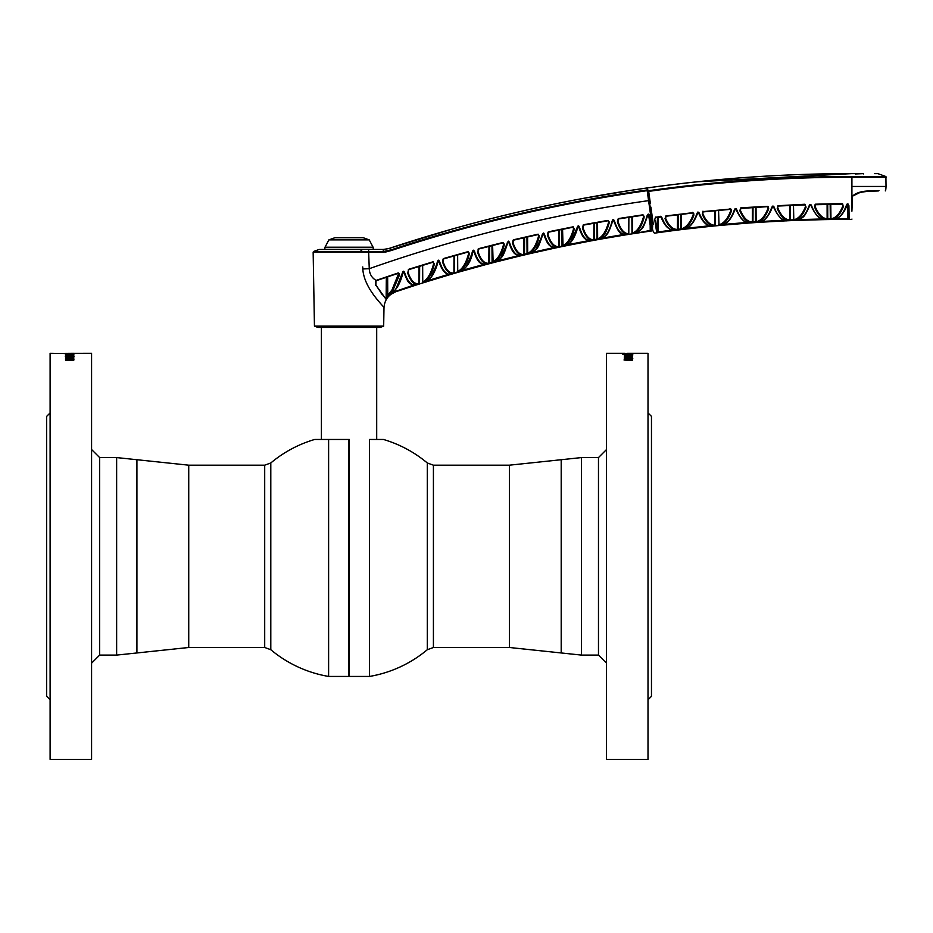 <?xml version="1.0" encoding="UTF-8"?>
<svg xmlns="http://www.w3.org/2000/svg" width="933" height="933" viewBox="0 0 933 933"><rect width="100%" height="100%" fill="white"/><g stroke="black" fill="none" stroke-linecap="round" stroke-linejoin="round"><path stroke-width="1.4" d="M427.302 649.718A121.826 121.826 0 0 1 369.503 676.437L369.503 439.466L383.451 439.466A121.826 121.826 0 0 1 427.302 462.966L427.302 649.718L433.413 647.49L509.383 647.49L581.481 655.094L598.473 655.094L606.532 663.165M349.059 439.793L349.397 676.437L348.709 676.437L348.709 439.466L328.614 439.466L328.614 676.437A121.826 121.826 0 0 1 270.803 649.718L270.803 462.966L264.704 465.182L188.734 465.182L116.637 457.578L99.644 457.578L99.644 655.094L91.574 663.165M349.397 439.466L314.666 439.466A121.826 121.826 0 0 0 270.803 462.966M348.709 439.466L328.614 439.466M67.689 359.077L71.398 358.96L73.777 360.231L65.543 360.231L65.695 359.473L67.689 359.077L73.777 360.231M73.777 358.622L65.543 358.622L67.887 357.526L73.777 357.456L70.185 358.179L73.777 358.284M65.333 356.488L69.683 355.788L73.987 356.488L69.66 357.292L65.333 356.488M65.543 355.555L65.543 354.948L73.777 354.948L73.777 355.555L67.024 355.286M65.543 354.762L70.966 354.213L65.543 354.085L73.777 354.085L68.377 354.587L73.777 354.762L65.543 354.762M73.777 353.934L68.051 353.654M65.543 353.35L91.574 353.292L91.574 759.38L50.102 759.38L50.102 353.292L70.966 353.642M73.777 353.292L68.377 353.327L73.777 353.35M68.062 354.423L68.809 354.423M70.523 354.423L67.946 354.423M72.377 354.762L73.777 354.703M67.059 355.963L68.692 355.963M70.068 355.718L72.296 355.461M73.777 355.251L72.296 355.251M70.08 355.286L69.229 355.251M66.371 356.243L65.776 356.511M69.73 357.012L70.43 357.094M68.377 357.164L67.491 357.164M72.342 357.001L71.479 356.896M66.943 357.805L65.567 358.074M73.031 357.701L70.43 358.214M68.715 358.622L66.814 358.307M65.543 359.532L65.543 360.231L70.395 359.59M73.987 359.8L71.771 359.298M72.401 359.182L71.771 359.473M72.506 359.823L69.87 359.835M50.102 699.762L46.65 696.31L46.65 416.375L50.102 412.911M71.771 359.858L72.506 360.161M66.919 360.15L68.401 360.196M65.788 357.805L69.94 357.805M70.418 357.805L73.66 357.805M71.759 356.849L72.506 356.849M71.409 357.222L69.707 357.012L72.506 356.488L69.672 356.021L66.814 356.499L69.683 357.012M66.931 356.989L69.31 357.292M67.887 356.091L67.024 355.87M65.543 355.835L67.887 356.324M73.777 355.111L72.377 355.111M69.45 355.111L70.08 355.111M67.024 355.216L65.578 355.286M71.946 354.062L66.814 354.015M65.333 354.004L73.987 354.015M68.377 353.327L65.543 353.595M73.777 353.7L65.543 353.7M67.024 355.111L65.543 354.948M73.136 354.587L70.663 354.762M68.75 354.563L66.138 354.563M65.578 354.61L70.523 354.587M69.683 355.905L67.223 355.905M73.777 355.555L72.296 355.286M71.666 357.199L72.354 356.663M66.814 356.838L67.642 357.199M69.38 357.631L67.561 357.526M72.098 356.231L73.894 356.663M65.438 356.663L67.223 356.243M68.715 358.494L67.024 358.622M71.165 358.4L72.284 358.284M65.543 358.622L73.777 357.794M70.185 359.765L72.296 359.858L71.34 359.31L70.185 360.103L72.296 360.196L70.185 360.103M68.82 360.091L67.024 360.196L68.82 360.091M72.436 354.295L70.302 354.26M68.506 354.388L71.083 354.388M70.057 354.622L66.814 354.155M71.211 354.762L73.777 354.61M68.715 358.155L67.024 358.284L68.715 358.155M69.753 353.444L67.024 353.584L69.753 353.444M66.814 358.645L68.296 358.284M72.401 359.007L73.45 359.24M67.689 359.217L68.855 359.182M628.352 354.039L625.6 354.155M631.303 354.155L628.352 354.377M631.303 354.295L632.772 354.493M628.877 354.773L624.119 354.505M630.708 354.074L626.218 354.074M625.6 354.167L624.27 354.074M624.434 357.467L625.6 357.805M629.402 358.622L631.093 358.622L629.402 358.622M632.562 356.243L627.151 357.164L632.562 357.467L624.34 357.467L629.728 356.499L624.34 356.243L632.539 356.243M628.795 357.292L630.475 357.199M630.708 355.345L629.507 355.345M629.507 355.601L628.026 355.251M628.026 355.345L625.81 355.345M629.507 355.555L631.093 355.555M627.034 354.388L629.297 354.423M625.728 354.762L626.906 354.762M632.562 353.607L631.268 353.654L632.562 353.735M627.909 353.292L632.562 353.304L627.151 353.642M631.198 353.362L624.34 353.409L631.198 353.409M632.772 353.665L624.119 353.665L632.772 353.665M632.772 354.155L624.119 354.155L632.772 354.155M622.859 354.505L632.772 355.1L622.859 354.505M624.34 355.251L632.562 355.251L630.23 355.986L624.34 355.461M629.822 357.747L631.303 358.307L630.207 358.54L624.34 357.701L624.34 358.913L625.705 358.284L630.311 358.878L632.772 358.319L629.822 357.747M632.562 359.532L632.562 360.476L624.119 359.8L626.335 359.135L625.6 359.823L626.941 360.126L628.002 359.287L632.562 359.532M624.912 353.292L606.532 353.292L606.532 759.38L648.003 759.38L648.003 353.292L627.536 353.292M648.003 412.911L651.467 416.375L651.467 696.31L648.003 699.762M624.34 358.039L629.822 358.389M629.822 358.085L632.772 358.657M629.052 356.593L631.664 356.593M629.635 356.849L627.023 356.849M624.877 357.467L627.676 357.094M631.175 357.805L629.822 357.805M629.74 357.164L627.501 357.467M630.93 356.033L630.23 356.091M627.944 355.601L632.539 355.601M632.562 355.835L628.049 356.056M632.562 355.485L628.889 355.251M630.813 353.957L626.113 353.957M625.786 354.05L627.023 354.05M629.845 354.05L631.116 354.05M629.402 355.905L631.081 355.905M625.81 355.461L624.34 355.286M626.941 358.4L627.921 358.61M629.402 358.155L631.093 358.179M631.093 358.622L630.241 358.167M626.848 358.05L624.434 357.805M632.562 358.564L629.822 357.875M631.198 353.537L632.562 353.689M624.34 353.607L625.6 353.712M627.547 354.773L629.367 354.937M626.626 357.234L625.6 356.826L628.445 356.359L631.303 356.838L628.375 357.351M631.081 357.467L632.352 357.164M624.527 357.176L625.402 357.397M625.915 356.243L624.55 356.499M632.329 356.511L631.291 356.289M628.434 357.012L626.23 356.814M627.921 360.033L625.81 360.196L626.778 359.648M626.719 359.298L624.34 359.986M632.562 360.231L627.932 359.368M626.335 359.881L625.6 360.161L626.941 360.465L628.002 359.625L632.562 359.858M624.119 360.138L626.335 359.543M99.644 457.578L91.574 449.519M598.473 655.094L598.473 457.578L606.532 449.519M556.336 247.77L530.399 253.519C535.507 251.665 539.449 245.356 542.236 234.615L543.449 233.028L544.429 234.136C547.438 243.77 551.415 248.306 556.336 247.77L554.109 247.548L556.336 247.77M521.372 255.642L495.446 262.08C500.566 260.05 504.508 253.613 507.272 242.767L508.497 241.146L509.453 242.242C512.474 251.84 516.45 256.307 521.372 255.642L521.22 255.665C516.136 254.394 513.71 256.517 508.707 242.09L509.453 242.242M609.074 223.267C606.427 232.714 602.741 238.148 598.006 239.594L593.68 240.387C589.073 240.819 585.341 236.725 582.46 228.107L583.778 224.678L607.651 220.445L609.109 221.786L609.074 223.267L608.363 220.48M642.627 214.87L644.073 216.223L644.05 217.727C641.379 227.081 637.682 232.41 632.971 233.716L628.632 234.393C624.049 234.731 620.317 230.556 617.436 221.891L617.774 219.255L618.754 218.509L642.627 214.87M504.17 245.262C501.569 254.989 497.895 260.797 493.137 262.686L488.799 263.817C484.204 264.622 480.46 260.75 477.556 252.19L478.862 248.598L502.712 242.533L504.24 244.049L504.17 245.262L503.447 244.901L503.423 242.498M469.194 254.429C466.628 264.272 462.955 270.208 458.173 272.249L453.846 273.497C449.251 274.43 445.496 270.628 442.592 262.08L443.886 258.429L467.725 251.735L469.276 253.228L469.194 254.429L468.459 252.703M613.681 219.593L613.646 220.515C620.282 237.833 621.996 232.818 626.125 234.778L600.316 239.175C605.389 237.635 609.331 231.582 612.165 221.028L613.354 219.5L614.369 220.666C617.366 230.346 621.331 235.046 626.276 234.766L624.06 234.428L602.345 238.113M451.432 274.209L425.53 282.058C430.696 279.655 434.626 272.926 437.344 261.87L438.592 260.179L439.513 261.228C442.545 270.792 446.522 275.118 451.432 274.209L449.181 274.15L427.489 280.728M486.396 264.447L460.494 271.585C465.625 269.38 469.567 262.803 472.308 251.852L473.544 250.196L474.477 251.257C477.509 260.843 481.486 265.24 486.396 264.447L484.157 264.331L486.396 264.447M434.23 264.54C431.687 274.489 428.014 280.565 423.22 282.781L418.882 284.157C414.287 285.206 410.543 281.474 407.628 272.937L408.911 269.217L432.76 261.881L434.23 264.54L433.472 262.628M647.129 215.57L648.307 214.077L649.146 214.753L651.654 230.929L635.268 233.355C640.33 231.967 644.283 226.031 647.129 215.57L647.712 214.38M591.3 240.819L565.363 245.892C570.448 244.189 574.39 238.02 577.2 227.372L578.402 225.821L579.393 226.952C582.402 236.609 586.367 241.227 591.3 240.819L589.085 240.539L591.3 240.819M539.134 237.017C536.522 246.65 532.836 252.33 528.09 254.056L523.763 255.082C519.168 255.759 515.424 251.817 512.532 243.245L513.826 239.711L537.7 234.265L539.216 235.804L539.134 237.017L538.423 236.655L538.411 234.253M574.11 229.693C571.474 239.221 567.789 244.784 563.054 246.37L558.715 247.268C554.12 247.828 550.377 243.816 547.496 235.221L548.802 231.734L572.675 226.906L574.18 228.468L574.11 229.693L573.41 229.331L573.387 226.917M370.459 252.225L383.311 252.225L368.663 252.225L369.258 268.692C369.48 273.917 371.754 277.836 376.081 280.425L397.796 273.077L399.102 273.649L399.219 275.62L392.91 290.35L394.123 290.968C397.68 287.224 400.444 281.195 402.426 272.879L403.627 271.211L404.502 272.203C407.534 281.731 411.5 285.976 416.398 284.95L395.732 291.772A1425.624 1425.624 0 0 1 652.82 230.789L647.175 190.659L648.587 200.642L649.275 200.572C655.083 241.904 655.083 241.904 649.275 200.607L647.91 190.915M815.069 204.619L815.127 206.461C818.369 214.228 822.37 218.357 827.128 218.847L827.105 204.385L827.723 204.385L827.758 218.847L830.347 218.823L830.16 204.339L830.778 204.339L830.965 218.8C835.723 218.147 839.665 213.902 842.779 206.053L843.397 206.473C840.201 214.707 836.131 219.045 831.21 219.5L826.906 219.558C821.996 219.278 817.868 215.045 814.521 206.893L815.127 204.98M842.814 204.117L842.826 205.318L842.592 203.93M349.059 249.473L319.098 249.473L313.605 251.467L362.249 251.467L360.208 249.473L349.059 249.473M632.026 190.169C634.242 189.831 634.242 189.831 632.026 190.169C634.242 189.831 634.242 189.831 632.026 190.169C629.798 190.507 629.798 190.507 632.026 190.169C629.798 190.507 629.798 190.507 632.026 190.169C629.798 190.507 629.798 190.507 632.026 190.169C629.798 190.507 629.798 190.507 632.026 190.169L647.49 187.906C715.296 178.39 783.44 173.62 851.911 173.62L851.911 173.631C783.44 173.643 715.296 178.401 647.49 187.93C559.648 200.292 473.626 220.433 389.399 248.365L391.265 249.822C474.745 222.229 560.022 202.286 647.082 189.994L647.175 190.659C560.162 202.951 474.932 222.882 391.51 250.452L391.265 249.834L383.311 251.56L368.675 251.56L383.311 251.56L383.241 249.473L368.593 249.473L383.241 249.449L373.212 249.449L373.247 247.548L324.859 247.548L324.894 249.449L368.593 249.449L360.208 249.473L368.593 249.473L368.687 252.225M768.069 207.616L768.337 206.729L768.675 208.77C765.445 217.156 761.363 221.727 756.418 222.486L756.127 221.809L756.418 222.486L752.138 222.777C747.263 222.777 743.158 218.765 739.834 210.741L740.417 210.322C743.624 217.949 747.59 221.867 752.336 222.089L752.406 207.616M862.524 192.035L860.879 192.326L862.524 192.035M383.673 326.142L380.186 327.413L317.92 327.413L314.444 326.142L383.673 326.142L383.988 307.843C384.524 300.018 388.443 294.653 395.732 291.772L390.81 294.35L394.542 290.513M648.587 200.642A1456.075 1456.075 0 0 0 369.258 268.692L362.797 268.961C364.08 289.16 384.466 306.549 383.988 307.843C384.454 306.56 364.068 289.113 362.797 268.961L362.75 266.931M377.294 299.481L377.888 300.239M362.272 251.467L362.412 252.132L362.249 251.467L368.663 251.56L368.663 252.225L362.436 252.132L362.249 251.467M554.435 247.781L556.185 247.793C551.135 246.44 548.511 248.213 543.682 233.996L543.717 233.087M543.577 233.705L544.429 234.136M542.936 233.425L542.236 234.615M542.796 234.288L535.974 249.146M530.399 253.519L530.539 253.484C538.563 247.793 537.513 249.589 542.831 234.451L543.099 233.763M532.405 252.365L554.109 247.548M508.835 242.23L508.742 241.204M501.009 257.555L507.82 241.939M497.394 260.972L495.575 262.045C503.179 256.657 502.77 257.613 507.867 242.603L507.272 242.767M497.429 260.867L519.133 255.479M594.531 223.104L594.438 239.548L597.027 239.07L596.91 222.684M597.54 222.579L597.633 238.813L597.003 238.813M583.277 224.853L582.46 228.107M583.475 225.273L583.02 227.734C585.772 235.932 589.364 239.933 593.82 239.734L593.901 223.22M593.68 240.387L593.82 239.734L593.68 240.387L598.006 239.594L594.438 239.548M583.02 227.734L583.032 226.357M598.006 239.594L597.027 239.07L598.006 239.594L597.633 238.813C602.193 237.192 605.774 231.885 608.386 222.894M618.171 218.94L617.436 221.891M618.322 219.278L617.996 221.518C620.737 229.74 624.34 233.81 628.795 233.74L628.877 217.307M617.996 221.518L618.008 220.141M628.632 234.393L628.795 233.74L628.632 234.393L632.971 233.716L632.609 233.052L632.971 233.716M632.516 216.748L632.609 232.935L631.979 232.935L631.886 216.841M632.609 233.052L632.609 232.935C637.157 231.454 640.749 226.264 643.362 217.354L643.408 216.526M644.05 217.727L643.373 215.885L644.073 216.223M643.373 215.885L642.872 214.532M387.918 296.064L388.525 296.426L387.755 295.504L392.07 289.743L398.461 273.964M385.352 252.12L391.51 250.452L383.311 252.225L383.311 251.56M362.599 252.132L366.051 252.19M875.784 190.927L878.699 190.892C887.446 190.892 887.446 190.892 878.699 190.892C887.446 190.892 887.446 190.892 878.699 190.892C873.195 191.533 859.993 189.842 852.774 196.082C851.724 226.136 851.724 226.136 852.774 196.082L852.435 196.175C860.016 189.224 873.16 191.417 878.968 190.6C887.808 190.6 887.808 190.6 878.968 190.6L874.583 190.682M863.701 191.86C870.559 191.067 870.559 191.067 863.701 191.86L865.894 191.58M867.515 191.405L866.874 191.475M866.722 191.487L865.941 191.568M855.304 193.866L856.226 193.516M857.334 193.166L858.033 192.968M859.503 192.606L860.879 192.326M861.287 192.245L861.87 192.151M863.153 191.941L864.599 191.732M866.745 191.487L867.853 191.37M867.912 191.37L870.547 191.16M873.311 191.008L874.676 190.962M885.289 190.892L885.627 190.6A34.136 34.136 0 0 0 886.023 186.46L851.911 186.46L851.911 211.185C851.537 222.077 851.537 222.077 851.911 211.185L852.435 196.175L860.879 192.058M868.88 191.008L863.701 191.592M851.911 186.46L851.911 177.223L886.35 177.223L851.911 177.223C783.837 177.223 716.089 181.947 648.68 191.393L647.957 190.973L648.68 191.382L649.963 200.537C655.887 242.708 655.887 242.708 649.963 200.537L649.275 200.607L648.995 198.577M851.922 176.547L885.895 176.547L851.922 176.547L851.911 177.223L851.922 176.547C783.638 176.559 715.704 181.305 648.097 190.787L648.68 191.393M653.287 224.165L650.884 207.091M650.336 203.219L649.963 200.537M773.434 206.426L774.075 206.974C777.551 215.978 781.912 220.573 787.172 220.771L758.762 222.334C764.057 221.529 768.419 216.444 771.848 207.103L773.002 206.006L774.075 206.974M773.399 206.811C778.32 216.992 782.869 221.646 787.032 220.771L784.933 220.188L760.943 221.506L758.891 222.322C764.232 221.704 768.769 216.573 772.477 206.928L771.848 207.103M772.442 206.205L772.477 206.928M767.882 206.356L741.012 207.756L740.429 209.19M756.045 207.371L756.127 221.751C760.92 220.818 764.885 216.351 768.022 208.351L768.069 207.639L768.675 208.77M752.138 222.777L752.336 222.089L752.138 222.777L756.418 222.486M740.79 208.549L740.417 210.322M740.662 208.036L739.834 210.741M824.574 219.605L822.346 218.963L798.345 219.628L796.152 220.398C801.435 219.745 805.797 214.788 809.238 205.517L810.38 204.455L811.477 205.458C814.941 214.543 819.302 219.255 824.574 219.605L796.281 220.386C804.071 217.202 803.861 218.194 809.879 205.353L809.238 205.517M809.856 204.63L809.879 205.353M810.847 204.595L811.477 205.458M790.426 205.458L790.344 219.943L792.933 219.838L789.516 220.666C784.63 220.526 780.524 216.409 777.212 208.327L777.807 207.907C781.003 215.593 784.98 219.617 789.726 219.966L790.344 219.943M789.726 219.966L789.808 205.482M777.83 205.901L777.807 207.907M793.482 205.33L793.82 220.491L792.933 219.838L793.82 220.491L793.551 219.791C798.333 218.975 802.31 214.625 805.459 206.706L806.1 207.126C802.858 215.43 798.765 219.885 793.82 220.491L789.516 220.666M805.447 204.747L805.459 206.706M777.212 208.327L778.344 205.703L804.806 204.245L806.1 207.126M697.849 212.048L699.26 213.016C702.771 221.879 707.132 226.264 712.357 226.159L710.095 225.693L686.117 228.328L683.982 229.273C689.3 228.142 693.662 222.8 697.044 213.26L697.849 212.048M697.627 212.864L697.044 213.26M683.982 229.273L712.229 226.159C706.864 226.346 702.316 221.914 698.572 212.864L699.26 213.016M698.595 212.188L698.572 212.864M736.009 208.654L736.662 209.493C740.161 218.427 744.522 222.905 749.759 222.952L721.372 225.296C726.679 224.317 731.04 219.115 734.446 209.68L735.612 208.56L736.662 209.493M735.985 209.342C740.347 218.963 744.896 223.5 749.631 222.952L747.508 222.427L723.53 224.41L721.501 225.273C726.702 224.561 731.227 219.313 735.064 209.505L734.446 209.68M735.041 208.77L735.064 209.505M702.969 211.173L702.887 213.844C706.176 221.366 710.176 225.168 714.9 225.238L715.518 225.156L715.518 210.683M714.9 225.238L715.518 225.203L714.725 225.926C709.861 226.066 705.733 222.182 702.316 214.275L702.887 213.844M718.585 210.392L719.028 225.506L714.725 225.926L715.518 225.203M718.725 224.76C723.646 223.687 727.693 218.893 730.866 210.38L731.542 210.718C728.3 219.675 724.125 224.608 719.028 225.506L714.725 225.926M730.492 208.712L730.866 210.38M702.316 214.275L702.899 211.616L730.854 209.004L731.542 210.718M730.621 209.319L729.874 208.712L730.854 209.004M848.447 218.672L849.135 219.395L848.447 218.672L848.214 204.234M848.925 205.692L847.654 203.872L848.925 205.692L849.135 219.395L833.531 219.477C838.802 218.987 843.14 214.135 846.534 204.91L846.977 204.175M847.152 204.024L846.534 204.91L847.152 204.514M835.746 218.765L847.759 218.707L835.746 218.765L833.659 219.465C835.163 220.036 843 217.039 847.187 204.735M849.007 211.266L849.135 219.395L847.759 218.707L847.514 203.884M815.069 205.738L815.349 204.199L842.102 203.546L843.397 206.473M842.756 204.56L842.826 205.318M826.906 219.558L827.128 218.858L826.906 219.558L831.21 219.5M815.349 204.199L814.521 206.893M757.538 222.252L759.672 221.378M794.601 220.363L795.324 220.188M795.861 220.013L797.249 219.372M665.579 217.062L665.567 218.24C668.798 225.763 672.763 229.495 677.498 229.425L677.335 230.089C672.471 230.381 668.366 226.567 665.007 218.66L666.15 215.896L692.578 212.724L693.709 213.272L693.884 215.115C690.7 223.687 686.618 228.503 681.65 229.565L681.323 228.9L681.65 229.565L677.335 230.089L677.568 214.777M680.717 228.982L678.116 229.308L680.717 228.982L680.624 214.415M833.052 219.138L834.685 218.45M655.526 220.643L657.31 232.095L657.998 231.967L658.115 217.319L657.998 231.967L672.705 229.996L674.979 230.393L656.75 232.83L654.744 219.558L655.934 216.923M657.427 217.412L657.31 231.967L657.427 217.412M655.374 217.622L654.744 219.558M657.998 231.967L656.75 232.83L657.31 231.967M661.205 217.086L661.87 217.541C665.392 226.369 669.766 230.649 674.979 230.393L673.334 230.346M655.981 217.296L660.704 216.281L661.87 217.541M681.242 214.333L681.323 228.9M693.884 215.115L692.718 212.327M681.323 228.807C686.14 227.582 690.105 222.882 693.219 214.695L693.137 212.887M678.198 214.707L678.116 229.308M666.092 215.535L665.007 218.66M692.613 213.027L666.185 216.211L665.567 218.24M848.319 204.164L847.654 203.872M677.335 230.089L681.65 229.565M452.96 228.83L388.699 248.586L383.241 249.449M647.175 190.659L647.712 189.492L648.097 190.787M389.388 248.341C473.614 220.41 559.648 200.268 647.49 187.906L647.117 189.982L648.003 190.297M321.605 249.449L323.191 249.449L321.605 249.449M326.212 249.449L373.212 249.449M389.283 248.376L388.699 248.586M630.288 190.437L582.215 198.589M863.293 173.958L863.468 173.62C878.28 173.62 878.28 173.62 863.468 173.62C878.28 173.62 878.28 173.62 863.468 173.62L855.374 173.958M855.176 173.631L851.911 173.631C885.44 173.631 885.44 173.631 851.911 173.631L851.911 173.62C885.277 173.62 885.277 173.62 851.911 173.62L697.721 181.737M874.571 173.631L877.895 173.631L885.895 176.547L886.023 186.46M386.962 298.408L388.525 296.426L387.382 297.825L386.822 297.417L388.525 296.426L387.557 296.496L388.525 296.426L392.91 290.35L392.07 289.743M387.382 297.825L386.052 299.715A0.688 0.688 -35.8 0 0 386.134 299.388L386.822 297.417L386.134 299.388L386.332 277.264M382.437 294.863L375.894 285.066L386.134 299.388M376.046 280.46L375.894 285.066L375.917 280.6M387.65 276.821L387.755 295.504M398.461 273.602L398.461 272.961M398.426 273.334L399.102 273.649L398.426 273.334L398.473 275.258L398.426 273.334M398.473 275.258L399.219 275.62M396.163 288.449L402.426 272.879M390.81 294.35L392.385 292.799L390.81 294.35L395.709 291.761L416.398 284.95L414.147 284.95L392.571 292.402M402.939 272.553L402.951 271.655M416.246 284.985L416.246 284.985C408.806 283.889 408.887 284.822 403.732 272.063L403.756 271.235M404.502 272.203L403.732 272.063M386.052 299.715L386.53 299.038M380.944 292.857L382.39 294.805M375.649 285.3L376.081 280.425M489.603 246.207L489.51 262.919L488.892 263.211C484.46 263.771 480.857 259.969 478.093 251.828L478.116 249.099M488.799 263.817L488.974 246.359M492.612 245.437L493.137 262.686L492.076 261.881L491.983 245.601M492.123 262.243L489.51 262.919L493.137 262.686L492.706 261.881C497.301 259.829 500.881 254.173 503.447 244.901M468.494 252.89L469.276 253.228L467.993 251.35M443.385 258.628L443.117 261.73C445.881 269.859 449.484 273.579 453.928 272.914L458.173 272.249L457.158 271.83L458.173 272.249L457.741 271.643L458.173 272.249M443.082 259.036L442.592 262.08M454.628 255.747L454.534 272.588M457.636 254.907L457.73 271.445C462.336 269.24 465.917 263.444 468.471 254.068M602.333 238.16L600.455 239.14C607.815 234.696 607.838 235.069 612.771 220.864L612.736 219.826M612.771 220.864L612.165 221.028M613.646 220.515L614.369 220.666M548.301 231.92L548.044 234.848C550.797 243.023 554.4 246.953 558.844 246.639L558.715 247.268L563.054 246.37L562.657 245.589C567.229 243.828 570.809 238.405 573.41 229.331L573.433 228.118L574.18 228.468L573.433 228.118L573.41 229.331M559.555 229.891L559.462 246.417L563.054 246.37L562.028 245.589L561.934 229.413M556.873 246.487L555.811 246.125M527.052 253.275L528.09 254.056L527.052 253.275L526.958 237.052M522.223 255.129L528.09 254.056L527.681 253.275C532.265 251.362 535.845 245.834 538.423 236.655L538.458 235.466L539.216 235.804L538.458 235.466L538.423 236.655M520.976 254.068L519.658 253.414M565.363 245.892L567.357 244.854L565.363 245.892M647.747 215.406C642.37 230.078 643.595 228.118 635.408 233.32L650.219 230.439L651.654 230.929L650.896 230.311L648.692 214.193M408.421 269.404L408.129 272.588C410.905 280.705 414.509 284.367 418.952 283.574L419.523 283.41M422.661 265.334L422.754 281.976C427.384 279.597 430.964 273.661 433.483 264.191L433.53 263.246L434.323 263.584M494.595 262.01L496.438 260.634M459.677 271.515L461.497 270.092M451.28 274.232C446.231 275.468 442.055 271.095 438.743 261.088L438.778 260.214M438.743 261.088L439.513 261.228M427.431 280.868L425.53 282.058L427.069 281.288M425.67 281.999C426.848 282.209 429.168 279.958 432.644 275.223C435.408 270.208 437.169 265.695 437.915 261.707L431.093 277.183M437.88 261.543L437.88 260.634M473.847 251.257L473.754 250.231M473.766 250.93L474.477 251.257M462.418 270.442L460.587 271.55C467.106 267.561 471.188 260.937 472.891 251.677L472.308 251.852M472.891 251.677L466.045 266.896M472.844 251.525L472.856 250.615M462.453 270.313L484.157 264.331M419.652 266.255L419.558 283.224L418.929 283.224L419.022 266.441M408.666 269.824L407.628 272.937M408.129 272.588L408.141 271.141M433.53 263.246L433.017 261.485M650.896 230.311L650.219 230.439L650.173 225.494M649.438 215.756L648.703 215.406M577.772 226.171L570.938 241.67M578.635 226.194L579.393 226.952M578.705 226.591L578.693 225.891M567.381 244.784L589.085 240.539M524.579 237.588L524.486 254.208L523.763 255.082M513.325 239.898L513.068 242.883C515.832 251.035 519.424 254.896 523.868 254.464L523.949 237.74M513.033 240.248L512.532 243.245M527.588 236.9L527.693 253.438M548.009 232.247L547.496 235.221M562.063 245.88L558.715 247.268L558.925 230.019M562.564 229.285L563.054 246.37M418.882 284.157L423.22 282.781M827.758 218.847L830.347 218.823M755.508 221.867L752.954 222.042L755.508 221.867L755.427 207.418M753.036 207.581L752.954 222.042M369.246 239.898L328.859 239.898L334.912 237.705L363.205 237.705L369.246 239.898L373.247 247.548M328.859 239.898L324.859 247.548M373.247 247.21L324.859 247.21M427.302 462.966L433.413 465.182L433.413 647.49M433.413 465.182L509.383 465.182L509.383 647.49M509.383 465.182L561.199 459.724L561.199 652.96M561.199 459.724L581.481 457.578L581.481 655.094M270.803 649.718L264.704 647.49L264.704 465.182M264.704 647.49L188.734 647.49L188.734 465.182M188.734 647.49L136.918 652.96L136.918 459.724M136.918 652.96L116.637 655.094L116.637 457.578M362.412 252.132L313.15 252.132L313.605 251.467M760.943 221.506L784.933 220.188M768.022 207.231L768.022 208.351M714.9 225.156L714.9 210.741M693.207 213.54L693.219 214.695M395.709 291.761L395.487 291.108M443.117 261.73L443.128 258.966M453.904 272.588L453.998 255.922M527.087 253.589L524.486 254.208L527.087 253.589M513.068 242.883L513.092 240.178M548.044 234.848L548.068 232.177M369.503 676.437L349.397 676.437M581.481 457.578L598.473 457.578M116.637 655.094L99.644 655.094M328.614 676.437L348.709 676.437M376.699 439.466L376.699 327.413M321.407 439.466L321.407 327.413M583.848 225.051L607.71 220.818M618.812 218.893L642.685 215.243L643.35 216.024M314.444 326.142L313.15 252.132M653.765 232.574L654.546 233.157C719.914 223.862 785.609 219.278 851.631 219.407L851.969 219.068M652.82 230.789L653.601 231.372M767.801 206.799L768.081 207.639M741.07 208.444L767.416 206.671M822.964 219.395L824.445 219.593C820.189 220.258 815.64 215.488 810.812 205.295M804.829 204.933L778.367 206.018M697.989 212.537L697.662 213.086C694.035 222.8 689.51 228.188 684.099 229.261M703.47 211.873L730.516 209.342M815.465 204.712L842.102 204.234M787.032 220.771L785.539 220.596M749.631 222.952L748.126 222.824M721.501 225.273L722.923 224.923M833.659 219.465L835.128 219.22M848.237 205.283L847.852 204.292M674.851 230.404C669.054 230.369 664.494 226.031 661.17 217.389M656.027 217.599L660.972 217.051M693.277 213.949L693.079 213.237M375.777 280.833L375.754 283.247M397.913 273.427L376.5 280.6M398.356 273.602L398.508 274.43M402.986 272.716C400.968 280.915 398.111 286.956 394.402 290.816L390.95 294.233M478.956 248.959L502.805 242.907M468.494 252.96L467.83 252.097L443.991 258.791M530.539 253.484L532.02 252.855M521.22 255.665L519.459 255.7M495.575 262.045L497.032 261.38M578.553 226.486L578.67 226.801C583.72 241.344 585.982 239.268 591.16 240.842L589.411 240.784M650.884 230.078L648.703 215.476M650.628 228.142L650.324 226.404M473.731 251.117C478.711 265.462 481.16 263.328 486.245 264.482L484.484 264.552M626.125 234.778L624.387 234.684M409.027 269.579L432.865 262.243L433.53 263.328M565.491 245.857C570.728 244.213 574.833 237.997 577.807 227.209M513.92 240.073L537.781 234.638M548.884 232.107L572.745 227.279"/></g></svg>

